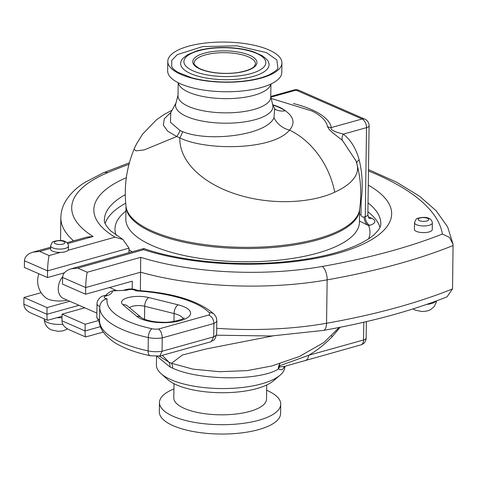 <?xml version="1.0" encoding="UTF-8"?>
<svg xmlns="http://www.w3.org/2000/svg" width="477" height="477" viewBox="0 0 477 477"><rect width="100%" height="100%" fill="white"/><g stroke="black" fill="none" stroke-linecap="round" stroke-linejoin="round"><path stroke-width="0.72" d="M67.221 300.14A14.155 4.979 -179.2 0 1 47.944 299.061A14.155 4.979 -179.2 0 1 46.019 297.964A21.399 21.399 0 0 1 38.905 273.798M62.612 276.809A14.268 10.244 113.6 0 0 63.513 298.519L96.879 313.109M124.396 290.058A7.131 4.281 74.4 0 1 124.473 290.04A7.131 4.281 74.4 0 1 126.488 290.231L127.961 289.819A4.818 1.693 -179.2 0 1 135.718 290.839L137.543 290.487C173.586 292.967 199.183 300.939 214.328 314.397A7.131 6.284 -44.7 0 0 209.355 312.739A7.668 2.701 -179.2 0 1 208.67 315.035C211.913 316.484 213.654 319.304 213.893 323.489L213.702 336.845L162.055 351.257A14.805 5.211 -179.2 0 1 148.12 350.905A97.737 34.386 -179.2 0 1 99.55 320.419L99.735 307.069A97.737 34.386 0.8 0 0 148.311 337.555A14.805 5.211 0.8 0 0 162.24 337.901L162.055 351.257L159.819 356.027L210.673 341.836L211.269 341.61L213.702 336.845A14.805 5.211 -179.2 0 0 216.647 333.787C214.411 342.379 213.255 339.409 211.269 341.61M208.67 315.035L158.549 329.023C160.803 330.752 162.031 333.709 162.24 337.901L213.893 323.489A14.805 5.211 0.8 0 0 216.832 320.437L216.272 317.348L214.328 314.397M158.549 329.023A7.668 2.701 -179.2 0 1 151.99 328.748A90.6 31.876 -179.2 0 1 107.11 298.823C102.907 299.705 100.456 302.275 99.753 306.544A97.737 34.386 0.8 0 0 99.735 307.069L99.765 306.27M107.11 298.823A4.818 1.693 -179.2 0 1 105.977 295.955L107.45 295.543A7.131 4.281 -105.6 0 0 105.441 295.346L103.968 295.758C100.754 295.984 96.879 300.301 97.01 303.807A11.949 4.204 0.8 0 0 99.753 306.538M106.013 295.15A14.268 10.244 -66.4 0 1 112.423 290.898A14.268 10.244 -66.4 0 1 115.178 290.553C115.488 290.565 121.933 290.857 124.473 290.04L125.952 289.622C130.161 288.478 134.341 288.853 138.485 290.755M151.99 328.748A7.131 3.333 102.2 0 0 148.311 337.555L148.12 350.905A7.131 3.333 -77.8 0 0 150.195 355.753L159.819 356.027M68.467 246.066L68.42 249.405A8.92 3.136 -179.2 0 1 68.044 250.288A8.92 3.136 -179.2 0 1 60.424 252.411A8.92 3.136 -179.2 0 1 50.586 249.155L50.634 245.816A8.92 3.136 0.8 0 0 60.472 249.072A8.92 3.136 0.8 0 0 68.467 246.066C68.223 243.801 67.096 242.286 65.099 241.523C61.426 239.15 51.403 241.583 52.22 242.513L50.634 245.816M57.013 317.682A14.268 5.02 0.8 0 0 62.016 317.628M414.406 229.365A8.92 3.136 0.8 0 0 423.278 232.627A8.92 3.136 0.8 0 0 432.24 229.616L432.335 222.938A8.92 3.136 -179.2 0 1 423.373 225.955A8.92 3.136 -179.2 0 1 414.501 222.693L414.406 229.365M270.93 84.018L270.745 97.183A46.37 16.313 -179.2 0 1 224.154 112.846A46.37 16.313 -179.2 0 1 178.016 95.889L178.195 82.718M167.797 61.348L167.66 70.864A57.073 20.082 0.8 0 0 224.446 91.739A57.073 20.082 0.8 0 0 281.794 72.462L281.925 62.946A57.073 20.082 0.8 0 0 268.849 49.894A57.073 20.082 0.8 0 0 268.819 49.882A57.073 20.082 0.8 0 0 205.653 43.002A57.073 20.082 0.8 0 0 167.797 61.348A57.073 20.082 0.8 0 0 180.902 74.418A57.073 20.082 0.8 0 0 244.069 81.293A57.073 20.082 0.8 0 0 281.925 62.946M266.315 52.559L276.863 59.887L277.882 68.056C277.96 69.326 275.032 71.592 269.082 74.835C264.127 77.095 257.848 78.878 250.252 80.178C239.698 81.913 228.549 82.426 216.796 81.716C207.495 81.114 199.112 79.79 191.647 77.745L177.885 72.301C174.183 69.934 172.119 68.032 171.708 66.595L171.726 60.382L177.337 54.616L202.534 46.615L236.92 45.816L266.315 52.559M266.655 390.252A60.639 21.334 -179.2 0 1 266.804 390.317A60.639 21.334 -179.2 0 1 280.726 404.198L280.601 413.547A60.639 21.334 -179.2 0 1 219.67 434.034A60.639 21.334 -179.2 0 1 159.33 411.854L159.461 402.505A60.639 21.334 -179.2 0 1 173.92 388.958M368.471 170.993A288.281 101.428 -179.2 0 1 442.388 234.052A424.184 149.247 -179.2 0 1 322.231 266.464A161.441 56.805 -179.2 0 1 140.709 257.318L87.243 272.236C86.373 276.046 85.854 281.144 85.681 287.536L85.592 294.214L132.296 281.18L132.183 289.056M140.709 257.318L140.375 290.684M87.243 272.236L77.781 268.098L71.139 268.819C65.737 270.513 62.881 273.381 62.576 277.429L62.481 284.107L85.592 294.214M77.781 268.098L143.684 249.704L143.833 248.535C178.815 260.836 233.259 266.363 280.887 262.183C311.076 259.518 335.671 254.163 354.691 246.126C363.379 242.34 369.902 238.476 374.254 234.529C381.57 227.398 380.586 224.905 380.819 223.743A138.223 48.63 -179.2 0 0 368.023 202.91M126.333 177.694A148.919 52.398 0.8 0 0 115.029 237.17L122.929 239.472L129.028 248.129L128.963 252.679M60.424 252.411L49.125 255.565C48.255 259.375 47.736 264.473 47.563 270.864L47.467 277.542L64.395 272.82M49.125 255.565L39.663 251.427L33.02 252.148C27.618 253.842 24.762 256.709 24.458 260.758L24.363 267.436L47.467 277.542M67.728 243.598L93.128 236.509L87.094 237.057L66.935 242.686M442.388 234.052L449.441 237.385L453.078 244.218L452.542 288.913A434.887 153.01 -179.2 0 1 326.548 323.263A172.143 60.567 -179.2 0 1 216.725 328.301M97.66 320.777L85.168 324.259L85.079 330.937L61.968 320.83C62.111 324.593 64.55 327.586 69.296 329.81L85.657 336.965C85.234 336.631 85.043 334.621 85.079 330.937L100.522 326.626M62.034 316.281L47.539 320.294L31.178 313.139C26.432 310.915 23.993 307.921 23.85 304.159L23.945 297.487L41.135 292.687M47.539 320.294C47.116 319.96 46.925 317.95 46.955 314.265L23.85 304.159M103.235 332.093L85.657 336.965M62.576 277.429L85.681 287.536L140.632 272.2A172.143 60.567 0.8 0 0 327.15 279.862L326.548 323.263A10.703 4.782 80 0 1 323.346 330.418C370.528 322.053 411.746 310.867 447.009 296.849L452.542 288.913M85.168 324.259L62.064 314.152L61.968 320.83M62.064 314.152L84.775 307.814M69.767 301.249L47.05 307.587L23.945 297.487M105.155 223.498A138.223 48.63 -179.2 0 1 125.707 203.214M367.904 211.758A138.223 48.63 -179.2 0 1 379.96 227.338M47.05 307.587L46.955 314.265L79.051 305.31M366.139 338.092L366.139 338.092A7.131 2.51 -179.2 0 1 363.552 339.982A7.131 4.281 74.4 0 1 360.922 344.865A7.131 7.131 0 0 0 366.139 338.092L366.366 321.623M360.451 201.491A7.131 2.51 -179.2 0 1 361.155 201.264L361.184 200.853A7.131 1.872 7.3 0 0 360.487 200.954M357.112 164.714C360.904 179.549 361.721 194.55 359.563 209.707A116.895 41.129 -179.2 0 1 242.25 247.324A116.895 41.129 -179.2 0 1 126.035 206.452C123.829 186.686 126.506 167.612 134.067 149.223L136.034 150.851L144.179 149.927L176.764 136.511L179.775 137.829C179.435 163.128 204.406 182.971 231.786 192.702C269.171 206.213 311.499 203.13 334.711 192.213A114.218 40.187 0.8 0 0 357.112 164.714L356.033 160.946L342.474 140.447L332.797 132.85L329.297 129.607L327.455 126.542A7.131 6.666 170.4 0 0 331.294 127.568A87.541 30.802 0.8 0 0 293.331 103.509M359.449 221.03L368.608 225.603A7.131 4.281 74.4 0 1 364.154 216.94C362.311 217.369 361.25 216.552 360.97 214.501L361.155 201.264M361.184 200.853C363.021 186.286 362.347 172.632 359.163 159.896C356.23 148.818 350.965 140.226 343.357 134.115A7.131 4.871 -51.2 0 0 342.474 140.447M368.596 238.822A127.52 44.868 0.8 0 0 368.608 225.603L369.735 225.287A7.131 4.281 74.4 0 1 365.275 216.624L366.521 127.651L343.357 134.115C338.968 132.982 329.19 130.257 331.294 127.568L362.061 118.982A7.131 4.281 74.4 0 1 366.521 127.651A7.131 2.51 0.8 0 0 369.103 125.761A7.131 7.131 0 0 0 364.827 119.125L364.827 119.125A7.131 5.122 113.6 0 0 362.061 118.982L296.104 90.141A7.131 5.122 -66.4 0 1 298.87 90.278L298.87 90.278A7.131 7.131 0 0 0 294.094 89.944A7.131 4.281 74.4 0 1 296.104 90.141L270.918 97.171M334.711 192.213A71.341 53.603 65.5 0 0 289.521 130.126A21.399 18.919 31.8 0 1 273.983 117.771C266.434 135.259 208.819 142.42 182.673 131.67A21.399 14.894 -69.6 0 1 179.775 137.829C205.092 150.666 272.6 150.654 289.521 130.126C295.305 123.382 293.898 116.919 285.294 110.73A70.489 24.804 0.8 0 0 272.862 104.958M280.726 404.198A60.639 21.334 -179.2 0 1 219.796 424.685A60.639 21.334 -179.2 0 1 159.461 402.505M266.726 384.987L266.53 399.136A46.37 16.313 -179.2 0 1 219.939 414.805A46.37 16.313 -179.2 0 1 173.795 397.842L173.998 383.693M157.005 356.307L170.104 367.069A10.703 7.924 114 0 0 168.894 362.144L159.264 356.122M170.879 112.429L164.309 118.743L163.361 125.141L167.701 131.193L176.764 136.511A21.399 15.801 117.1 0 0 180.038 130.519L170.48 122.315L170.748 112.673M182.673 131.67L180.038 130.519M275.211 109.406A21.399 17.363 122.3 0 0 285.294 110.73A45.076 15.86 -179.2 0 0 272.766 104.761M275.527 109.793L274.645 108.47L273.983 117.771M178.022 95.185L175.751 103.897A48.702 17.136 0.8 0 0 224.011 123.185A48.702 17.136 0.8 0 0 272.784 105.25L270.757 96.479M278.836 365.71L278.234 368.357L278.568 368.924A3.566 3.232 120.2 0 1 279.832 366.867L278.836 365.71L279.939 363.51L278.234 368.357M170.104 367.069L172.608 368.161C200.096 380.962 260.269 380.688 278.198 369.138L278.568 368.924C280.834 370.218 282.563 369.89 283.737 367.928A3.566 3.285 28.4 0 1 284.042 366.64M283.737 367.928A64.204 22.592 0.8 0 0 284.37 366.527L279.832 366.867M284.823 366.39L284.817 366.855A64.204 22.592 -179.2 0 1 279.993 375.28A64.204 22.592 -179.2 0 1 220.302 388.546A64.204 22.592 -179.2 0 1 161.005 373.616A64.204 22.592 -179.2 0 1 156.42 365.06L156.539 356.325M339.248 327.455L323.889 342.51L299.329 356.522L271.687 366.008L247.223 370.605L219.492 371.714L192.958 369.15L171.541 363.301A10.703 7.435 -66.7 0 1 172.608 368.161M363.802 322.219L363.552 339.982L308.506 355.347L278.95 366.008M340.107 327.282L332.141 336.762C324.777 344.346 316.901 350.541 308.506 355.347A7.131 4.281 74.4 0 1 305.876 360.23A7.131 4.281 74.4 0 1 305.62 360.284M272.838 335.921L206.219 348.931L182.363 355.031L171.541 363.301L168.894 362.144L162.347 355.323M161.005 373.616L167.54 379.442A57.073 20.082 0.8 0 0 220.243 392.714A57.073 20.082 0.8 0 0 273.303 380.92L279.993 375.28M129.452 307.647A10.345 3.637 -179.2 0 1 144.698 306.258L174.093 313.55A7.131 3.691 -76.1 0 1 178.154 304.833L148.758 297.547A7.131 3.691 103.9 0 0 144.698 306.258L144.513 319.298M173.98 321.409L174.093 313.55A20.869 7.34 -179.2 0 1 183.079 318.594M183.895 318.004L183.895 318.01C186.131 318.028 172.644 323.12 162.454 322.225C155.12 322.16 148.699 320.991 143.178 318.719L141.299 317.587A7.131 6.129 130 0 0 136.81 316.37A28 9.85 0.8 0 0 180.425 320.639A28 9.85 0.8 0 0 178.154 304.833M141.299 317.587L127.442 305.96A7.131 6.129 130 0 0 122.953 304.749L136.81 316.37M148.758 297.547A17.476 6.147 0.8 0 0 127.89 297.66A17.476 6.147 0.8 0 0 122.953 304.749M107.45 295.543C110.849 294.273 112.5 292.729 112.423 290.898L126.488 290.231M135.718 290.839A90.6 31.876 -179.2 0 1 209.355 312.739M127.961 289.819A7.131 4.281 -105.6 0 0 125.952 289.622M105.977 295.955A7.131 4.281 -105.6 0 0 103.968 295.758M99.556 319.894A11.949 4.204 -179.2 0 1 96.825 317.163L99.747 323.394M63.715 241.451A5.348 1.884 -179.2 0 1 60.49 244.468A5.348 1.884 -179.2 0 1 54.581 241.887A5.348 1.884 -179.2 0 1 63.715 241.451M62.797 324.235A14.268 5.02 -179.2 0 1 47.533 322.458A14.268 5.02 -179.2 0 1 44.26 319.191C44.534 324.312 46.943 327.902 51.486 329.959L58.337 331.342L63.101 330.841L67.573 328.945M39.663 251.427L50.598 248.374M115.029 237.17L68.044 250.288M143.684 249.704A148.919 52.398 0.8 0 0 339.302 252.87A148.919 52.398 0.8 0 0 368.274 185.142M93.128 236.509A161.441 56.805 -179.2 0 1 107.683 172.638A424.184 149.247 -179.2 0 1 128.981 164.332M178.303 82.771A46.37 16.313 0.8 0 0 224.351 98.638A46.37 16.313 0.8 0 0 270.823 84.065M190.764 73.643A44.236 15.562 0.8 0 0 243.139 78.532A44.236 15.562 0.8 0 0 268.485 62.165C268.509 61.044 266.416 58.892 262.219 55.708L253.192 51.671C245.297 49.155 236.222 47.772 225.949 47.521C215.109 47.33 205.468 48.433 197.025 50.83L187.819 54.599C183.389 57.759 181.2 59.875 181.254 60.943A44.236 15.562 0.8 0 0 190.764 73.643M193.304 70.954A40.968 14.417 -179.2 0 1 218.013 47.849A40.968 14.417 -179.2 0 1 263.262 67.639A40.968 14.417 -179.2 0 1 193.304 70.954M249.59 55.249A32.102 11.293 0.8 0 0 194.771 57.848A32.102 11.293 0.8 0 0 230.224 73.351A32.102 11.293 0.8 0 0 249.59 55.249M248.469 56.888A30.677 10.792 -179.2 0 1 255.517 63.912L254.229 66.482C253.329 67.591 249.65 70.507 238.476 72.432C226.682 74.382 209.403 73.476 198.843 68.187C194.837 65.319 193.28 63.608 194.169 63.053A30.677 10.792 -179.2 0 1 214.519 53.191A30.677 10.792 -179.2 0 1 248.469 56.888M122.929 239.472L110.777 230.963C106.037 226.074 103.914 222.377 104.403 219.879A138.223 48.63 -179.2 0 1 125.284 194.67M24.458 260.758L47.563 270.864L129.028 248.129M107.683 172.638A10.703 7.817 -112.9 0 0 103.378 172.793L84.644 182.536C76.081 187.98 69.642 194.354 65.331 201.664C62.475 206.63 60.984 211.919 60.847 217.542A172.143 60.567 0.8 0 0 73.553 240.837M453.15 245.506A434.887 153.01 0.8 0 1 327.15 279.862A10.703 4.782 -100 0 0 322.231 266.464M427.583 218.329A5.348 1.884 0.8 0 0 418.448 218.758A5.348 1.884 0.8 0 0 424.357 221.346A5.348 1.884 0.8 0 0 427.583 218.329M426.527 304.451A14.268 5.02 0.8 0 0 436.169 301.011M126 206.142A116.817 41.1 0.8 0 0 242.238 248.505A116.817 41.1 0.8 0 0 359.61 209.403M359.163 159.896A7.131 3.643 -14.2 0 0 356.748 163.361M368.858 218.102L369.335 218.347C368.954 218.567 368.465 217.363 367.862 214.733A7.131 2.51 -179.2 0 1 365.275 216.624L364.154 216.94M360.97 214.501A7.131 2.51 0.8 0 0 359.533 215.049M125.928 211.037A127.52 44.868 0.8 0 0 116.197 235.298M129.005 249.727A127.52 44.868 0.8 0 0 132.141 251.796M359.61 209.367L359.431 222.27A116.817 41.1 -179.2 0 1 242.054 261.742A116.817 41.1 -179.2 0 1 125.821 219.009L126 206.106M369.735 225.287A14.268 5.02 0.8 0 0 371.625 218.245L368.232 216.761M369.198 218.233A7.131 5.122 113.6 0 0 371.625 218.245M271.216 98.459L312.089 111.022A83.684 29.443 -179.2 0 1 327.455 126.542M332.141 336.762A10.703 3.357 43.6 0 1 331.634 335.862M105.715 295.501L106.192 295.06L105.435 295.352M97.01 303.807L96.825 317.163M150.195 355.753C134.752 352.42 122.452 347.727 113.287 341.681C103.402 334.246 98.822 327.162 99.55 320.419M216.832 320.437L216.647 333.787M116.626 290.6L109.579 287.518M44.26 318.863L44.26 319.191M143.827 248.535L71.139 268.819M33.02 252.148L50.616 247.241M103.378 172.793L129.392 162.8M368.494 169.568L396.518 182.131L419.51 196.208L436.187 210.828L447.635 226.915L453.078 244.218M60.847 217.542L60.531 240.527M323.346 330.418L271.306 335.993L216.504 335.2M432.335 222.938C432.084 220.672 430.964 219.158 428.966 218.394C425.293 216.021 415.27 218.46 416.081 219.384L414.501 222.693M436.544 300.874L436.276 302.352L434.124 306.687L430.355 309.776L426.921 311.052L422.157 311.559L415.306 310.175L413.04 308.905M270.757 96.455L294.094 89.944M298.87 90.278L364.827 119.125M369.103 125.761L367.862 214.733M170.498 113.115L170.122 113.705M134.067 149.223L136.482 144.012L142.551 134.192L156.307 119.936L163.879 114.635L172.125 110.145M175.965 103.074L170.492 113.15M272.594 104.421L274.645 108.458M284.113 366.509L360.922 344.865"/></g></svg>
